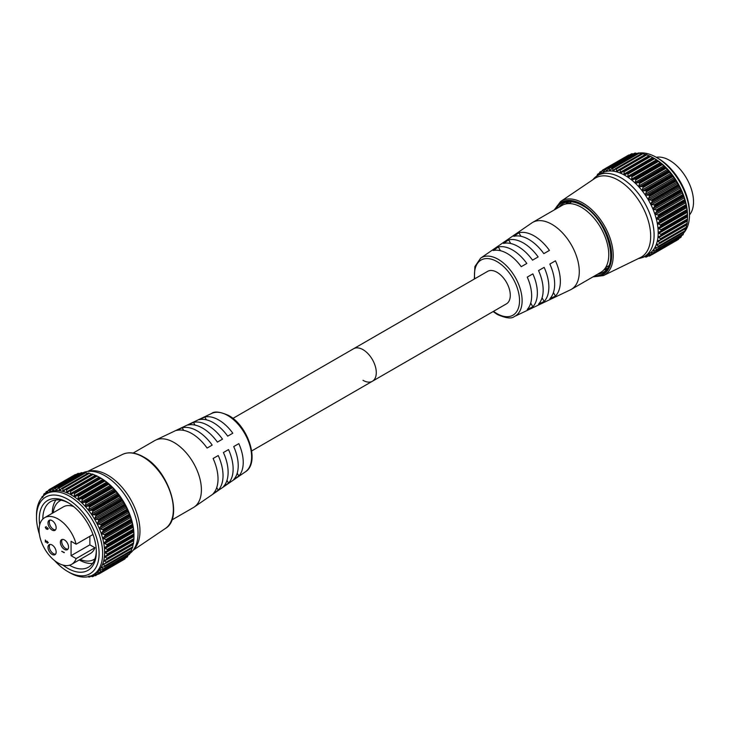 <?xml version="1.0" encoding="UTF-8"?>
<svg xmlns="http://www.w3.org/2000/svg" width="730" height="730" viewBox="0 0 730 730"><rect width="100%" height="100%" fill="white"/><g stroke="black" fill="none" stroke-linecap="round" stroke-linejoin="round"><path stroke-width="1.09" d="M658.205 158.41L656.434 157.397L658.205 158.41A44.265 25.559 60 0 1 689.503 212.631L689.503 214.675A46.766 27.001 -120 0 0 656.434 157.397A46.766 27.001 -120 0 0 656.434 157.388A46.766 27.001 -120 0 0 639.106 153.054M683.554 233.089A46.766 27.001 -120 0 0 684.63 231.821M684.84 231.538A46.766 27.001 -120 0 0 689.503 214.675M651.479 199.983L678.115 184.599L676.062 181.122L649.417 196.507L648.459 198.633L649.134 199.792L652.182 200.394A48.983 28.278 60 0 1 652.237 200.494L678.444 185.365A48.983 28.278 -120 0 0 678.389 185.256L652.182 200.394M649.344 195.576L648.596 195.22L675.25 179.826L675.551 180.438L649.344 195.576A48.983 28.278 60 0 1 649.399 195.667L675.615 180.538A48.983 28.278 -120 0 0 675.551 180.438M646.205 190.977L645.448 190.685L672.102 175.3L672.421 175.848L646.205 190.977A48.983 28.278 60 0 1 646.278 191.068L672.485 175.939A48.983 28.278 -120 0 0 672.421 175.848M642.82 186.67L642.053 186.442L668.698 171.057L669.027 171.541L642.82 186.67A48.983 28.278 60 0 1 642.893 186.752L669.1 171.623A48.983 28.278 -120 0 0 669.027 171.541M639.215 182.701L638.449 182.546L665.103 167.152L665.432 167.562L639.215 182.701A48.983 28.278 60 0 1 639.298 182.774L665.505 167.644A48.983 28.278 -120 0 0 665.432 167.562M635.456 179.124L661.663 163.985L635.456 179.124A48.983 28.278 60 0 1 635.538 179.188L661.745 164.058A48.983 28.278 -120 0 0 661.663 163.985M631.578 175.985L657.785 160.846L631.578 175.985A48.983 28.278 60 0 1 631.66 176.039L657.867 160.91A48.983 28.278 -120 0 0 657.785 160.846M627.718 173.366L653.925 158.237L654.646 158.665L627.992 174.059L627.718 173.366A48.983 28.278 60 0 0 627.636 173.32L653.852 158.191L627.636 173.32L625.008 174.561L624.059 174.041L652.666 157.525L650.713 156.457L624.059 171.842L624.059 174.041M626.97 173.366L653.834 158.173A48.983 28.278 -120 0 1 653.925 158.237M624.059 171.842L623.767 171.212L649.974 156.083L650.713 156.457M620.162 170.172L619.852 169.597L646.059 154.468L646.817 154.787L620.162 170.172L620.263 172.289L621.203 172.672L623.685 171.176A48.983 28.278 60 0 1 623.767 171.212M616.348 169.05L616.02 168.539L642.236 153.41L642.993 153.665L616.348 169.05L616.531 171.075L617.452 171.322L619.77 169.57A48.983 28.278 60 0 1 619.852 169.597M612.662 168.502L612.333 168.064L638.549 152.935L639.316 153.118L612.662 168.502L612.917 170.409L613.802 170.519L615.947 168.53A48.983 28.278 60 0 1 616.02 168.539M609.158 168.539L608.838 168.174L635.045 153.035L635.812 153.154L609.158 168.539L609.468 170.3L610.307 170.272L612.26 168.064A48.983 28.278 60 0 1 612.333 168.064M605.882 169.141L631.779 153.729L605.882 169.141L606.229 170.765L607.004 170.592L608.765 168.183A48.983 28.278 60 0 1 608.838 168.174M602.87 170.327L629.525 154.942L602.87 170.327L603.236 171.778L603.947 171.477L605.508 168.876A48.983 28.278 60 0 1 605.572 168.858M687.313 211.417L687.122 210.961L658.314 228.161L660.796 229.813L687.45 214.419L687.313 211.417M686.638 206.636L686.291 206.052L659.646 221.436L657.666 223.362L660.285 225.013L686.939 209.629L686.638 206.636M685.525 201.736L685.032 201.024L658.378 216.409L656.598 218.434L659.336 220.068L685.99 204.674L685.525 201.736M683.992 196.762L683.353 195.95L656.699 211.335L655.12 213.425L655.704 214.346L657.958 215.021L684.612 199.637L683.992 196.762M682.048 191.789L681.282 190.904L654.627 206.289L653.259 208.415L653.879 209.419L656.17 209.948L682.824 194.563L682.048 191.789M679.721 186.889L678.836 185.931L652.191 201.316L651.023 203.451L651.68 204.546L653.998 204.911L680.643 189.526L679.721 186.889M649.399 256.066L649.399 256.066A48.983 28.278 60 0 1 649.344 256.093L646.141 255.673M651.461 254.642L649.116 254.405L648.459 254.779L649.417 255.755L651.361 254.633M653.998 252.635L651.68 252.58L651.023 253.027L652.191 254.14L678.946 238.473M651.68 252.58L651.023 253.027M656.17 250.116L653.879 250.253L653.259 250.755L654.627 251.996L681.282 236.611L681.583 235.617M653.879 250.253L653.259 250.755M657.958 247.105L655.12 247.981L656.699 249.332L683.353 233.947L683.891 231.665M655.704 247.434L655.12 247.981M659.336 243.656L656.598 244.751L658.378 246.202L685.032 230.817L685.433 228.508M657.146 244.185L656.598 244.751M660.285 239.796L657.666 241.101L659.646 242.634L686.291 227.249L686.638 224.375M658.168 240.526L657.666 241.101M660.796 235.589L658.314 237.086L660.467 238.673L687.122 223.289L687.313 220.35M658.761 236.511L658.314 237.086M658.925 232.204L687.532 215.688L658.925 232.204L658.925 233.299L660.86 234.385L687.505 219L687.532 215.688M654.463 158.529L653.56 158.008L654.463 158.529A46.766 27.001 60 0 1 687.541 215.806A46.766 27.001 60 0 1 687.541 215.916M657.484 160.591L654.646 158.665M657.867 160.91L658.551 161.385L631.897 176.769L631.669 179.06L632.6 179.817L634.698 179.042M661.343 163.657L658.551 161.385M661.745 164.058L662.393 164.569L635.739 179.963L635.374 182.263L636.277 183.12L638.449 182.546M665.103 167.152L662.393 164.569M665.505 167.644L666.107 168.192L639.462 183.577L638.951 185.867L639.808 186.816L642.053 186.442M668.698 171.057L666.107 168.192M669.1 171.623L669.656 172.189L643.002 187.573L642.354 189.837L643.167 190.868L645.448 190.685M672.102 175.3L669.656 172.189M672.485 175.939L672.987 176.514L646.342 191.899L645.53 194.107L646.287 195.211L648.596 195.22M675.25 179.826L672.987 176.514M675.615 180.538L676.062 181.122M678.115 184.599L678.389 185.256M678.444 185.365L678.836 185.931M680.643 189.526L680.898 190.238L654.691 205.376A48.983 28.278 60 0 1 654.737 205.477L680.944 190.347A48.983 28.278 -120 0 0 680.898 190.238M680.944 190.347L681.282 190.904M682.824 194.563L683.043 195.311L656.827 210.45A48.983 28.278 60 0 1 656.872 210.55L683.079 195.421A48.983 28.278 -120 0 0 683.043 195.311M683.079 195.421L683.353 195.95M684.612 199.637L684.786 200.421L658.579 215.551A48.983 28.278 60 0 1 658.615 215.66L684.822 200.522A48.983 28.278 -120 0 0 684.786 200.421M684.822 200.522L685.032 201.024M685.99 204.674L686.127 205.495L659.911 220.624A48.983 28.278 60 0 1 659.938 220.725L686.145 205.595A48.983 28.278 -120 0 0 686.127 205.495M686.145 205.595L686.291 206.052M686.939 209.629L687.021 210.459L660.814 225.588A48.983 28.278 60 0 1 660.823 225.689L687.039 210.559A48.983 28.278 -120 0 0 687.021 210.459M687.45 214.419L687.477 215.259L661.27 230.388A48.983 28.278 60 0 1 661.27 230.488L687.487 215.35A48.983 28.278 -120 0 0 687.477 215.259M687.487 215.35L661.27 230.488M687.505 219L687.487 219.83L661.27 234.96A48.983 28.278 60 0 1 661.27 235.051L687.477 219.922A48.983 28.278 -120 0 0 687.487 219.83M687.45 220.204L661.006 235.471M687.122 223.289L687.039 224.11L660.823 239.239A48.983 28.278 60 0 1 660.814 239.321L687.021 224.192A48.983 28.278 -120 0 0 687.039 224.11M686.939 224.411L660.677 239.577M686.291 227.249L686.145 228.043L659.938 243.172A48.983 28.278 60 0 1 659.911 243.254L686.127 228.116A48.983 28.278 -120 0 0 686.145 228.043M685.032 230.817L684.822 231.583L658.615 246.713A48.983 28.278 60 0 1 658.579 246.776L684.786 231.647A48.983 28.278 -120 0 0 684.822 231.583M683.353 233.947L683.079 234.677L656.872 249.806A48.983 28.278 60 0 1 656.827 249.87L683.043 234.732A48.983 28.278 -120 0 0 683.079 234.677M681.282 236.611L654.737 252.416A48.983 28.278 60 0 1 654.691 252.47L680.898 237.332A48.983 28.278 -120 0 0 680.944 237.287M678.836 238.756L652.237 254.514A48.983 28.278 60 0 1 652.182 254.551L678.389 239.422A48.983 28.278 -120 0 0 678.444 239.385M644.417 256.522L648.505 254.168A46.766 27.001 -120 0 0 655.677 216.682A46.766 27.001 -120 0 0 625.117 175.474A46.766 27.001 -120 0 0 601.739 173.156L597.651 175.519A46.766 27.001 60 0 1 621.038 177.828A46.766 27.001 60 0 1 651.589 219.046A46.766 27.001 60 0 1 644.417 256.522A46.766 27.001 60 0 1 639.325 258.393L638.367 258.575M642.053 257.316L642.82 257.462A48.983 28.278 60 0 0 642.893 257.462L643.358 257.079M646.278 257.051L646.278 257.051A48.983 28.278 60 0 1 646.205 257.07L644.143 256.677M646.004 255.655L645.53 255.929L646.342 256.805L647.802 255.965M656.872 249.806L656.699 249.332M658.615 246.713L658.378 246.202M659.938 243.172L659.646 242.634M660.823 239.239L660.467 238.673M661.27 234.96L660.86 234.385M661.27 230.388L660.796 229.813M660.467 226.355L660.823 225.689M660.814 225.588L660.285 225.013M659.646 221.436L659.938 220.725M659.911 220.624L659.336 220.068M658.378 216.409L658.615 215.66M658.579 215.551L657.958 215.021M656.699 211.335L656.872 210.55M656.827 210.45L656.17 209.948M654.627 206.289L654.737 205.477M654.691 205.376L653.998 204.911M652.191 201.316L652.237 200.494M649.417 196.507L649.399 195.667M646.342 191.899L646.278 191.068M643.002 187.573L642.893 186.752M639.462 183.577L639.298 182.774M635.739 179.963L635.538 179.188M631.897 176.769L631.66 176.039M627.992 174.059L627.882 176.313L628.822 176.952L630.83 175.976M567.237 203.716A38.754 22.374 60 0 1 568.916 201.799A38.754 22.374 60 0 0 567.237 203.716M565.914 203.944A39.794 22.977 60 0 1 567.338 201.991M618.356 180.246A45.707 26.39 60 0 1 648.459 221.373A45.707 26.39 60 0 1 640.256 257.654L603.455 275.575A42.824 24.72 60 0 0 611.138 241.584A42.824 24.72 60 0 0 582.932 203.059A42.824 24.72 60 0 0 560.667 201.471L594.585 178.549A45.707 26.39 60 0 1 618.356 180.246M649.974 156.083A48.983 28.278 -120 0 0 649.892 156.037L622.982 171.331M646.059 154.468A48.983 28.278 -120 0 0 645.977 154.431L619.104 169.807M642.236 153.41A48.983 28.278 -120 0 0 642.154 153.391L615.317 168.84M638.549 152.935A48.983 28.278 -120 0 0 638.476 152.926L611.685 168.457M635.045 153.035A48.983 28.278 -120 0 0 634.972 153.044L608.236 168.648M631.779 153.729A48.983 28.278 -120 0 0 631.715 153.747L605.024 169.415M628.786 154.988A48.983 28.278 -120 0 0 628.731 155.016L602.515 170.145A48.983 28.278 60 0 1 602.578 170.117M598.719 174.853L599.85 171.979A48.983 28.278 60 0 1 599.896 171.933L600.534 173.339L602.095 170.747M596.985 175.921L597.523 174.333A48.983 28.278 60 0 1 597.569 174.278L598.162 175.419M637.737 153.291A46.766 27.001 -120 0 0 636.962 153.473M592.851 179.726L593.481 178.987A46.766 27.001 60 0 1 597.651 175.519M606.329 269.534A39.794 22.977 60 0 1 603.938 269.79M607.287 268.266A38.754 22.374 60 0 1 604.796 268.759A38.754 22.374 60 0 0 607.287 268.266M642.993 153.665L645.137 154.559L616.531 171.075L617.452 171.322M614.989 169.214L612.917 170.409L613.802 170.519M610.919 169.469L609.468 170.3L610.307 170.272M607.287 170.145L606.229 170.765L607.004 170.592M604.029 171.313L603.236 171.778L603.947 171.477M601.985 171.012L599.896 171.933M599.166 173.539L597.569 174.278M628.749 155.362L602.515 170.154M633.385 153.939L632.527 153.756M638.075 153.784L635.812 153.154M641.524 153.893L639.316 153.118M645.758 154.422L619.533 169.561M649.809 156.156L646.817 154.787M623.11 171.249L649.636 155.937L623.237 171.185M653.587 158.027L652.666 157.525M39.393 534.187A44.265 25.559 60 0 1 36.5 517.351A44.265 25.559 60 0 1 67.799 499.283A44.265 25.559 60 0 1 99.107 553.495A44.265 25.559 60 0 1 67.799 571.572L67.799 571.572A44.265 25.559 60 0 1 54.668 560.649M69.569 572.594L67.799 571.572L69.569 572.594A46.766 27.001 -120 0 0 92.956 574.911A46.766 27.001 -120 0 0 100.129 537.426A46.766 27.001 -120 0 0 69.569 496.217A46.766 27.001 -120 0 0 46.191 493.9A46.766 27.001 -120 0 0 36.5 515.307L36.5 517.351M62.953 565.084A40.333 23.287 -120 0 0 67.799 568.36A40.333 23.287 -120 0 0 96.323 551.889A40.333 23.287 -120 0 0 67.799 502.495L67.799 502.486A40.333 23.287 -120 0 0 39.694 524.788M96.305 550.849A37.832 21.845 60 0 1 88.485 567.173A37.832 21.845 60 0 1 69.569 565.294A37.832 21.845 60 0 1 69.469 565.239M124.812 504.868L124.529 504.202L97.875 519.587L98.605 519.997L124.812 504.868A48.983 28.278 60 0 1 124.867 504.968L98.66 520.098A48.983 28.278 -120 0 0 98.605 519.997M121.974 500.05L121.664 499.439L95.019 514.823L95.758 515.179L121.974 500.05A48.983 28.278 60 0 1 122.038 500.141L95.822 515.28A48.983 28.278 -120 0 0 95.758 515.179M118.835 495.451L118.515 494.904L91.871 510.288L92.628 510.589L118.835 495.451A48.983 28.278 60 0 1 118.908 495.542L92.692 510.681A48.983 28.278 -120 0 0 92.628 510.589M115.45 491.144L115.121 490.66L88.476 506.045L89.233 506.273L115.45 491.144A48.983 28.278 60 0 1 115.522 491.226L89.306 506.364A48.983 28.278 -120 0 0 89.233 506.273M111.845 487.175L111.526 486.764L84.872 502.149L85.638 502.304L111.845 487.175A48.983 28.278 60 0 1 111.927 487.248L85.711 502.386A48.983 28.278 -120 0 0 85.638 502.304M108.086 483.598L81.112 498.645L108.086 483.598A48.983 28.278 60 0 1 108.168 483.661L81.952 498.8A48.983 28.278 -120 0 0 81.879 498.727M104.207 480.459L77.252 495.588L104.207 480.459A48.983 28.278 60 0 1 104.29 480.513L78.083 495.643A48.983 28.278 -120 0 0 78.001 495.588M100.265 477.794A48.983 28.278 60 0 1 100.348 477.84L74.141 492.978A48.983 28.278 -120 0 0 74.058 492.923L100.247 477.785M97.136 476.07L96.397 475.686L70.189 490.815L70.481 491.454L97.136 476.07L100.886 478.132A46.766 27.001 -120 0 0 100.886 478.132L100.01 477.63M93.23 474.39L92.482 474.071L66.266 489.2L66.585 489.775L93.23 474.39L96.223 475.768M89.416 473.268L88.649 473.013L62.442 488.151L62.771 488.662L89.416 473.268L91.56 474.162L62.953 490.679L62.771 488.662M85.729 472.721L84.963 472.538L58.756 487.677L59.084 488.114L85.729 472.721L87.947 473.496M82.225 472.757L81.468 472.648L55.252 487.777L55.58 488.142L82.225 472.757L84.497 473.396M78.95 473.368L52.304 488.753L78.95 473.368L79.798 473.542M75.938 474.546L49.293 489.93L76.029 474.555M133.544 530.573L133.864 534.032L107.219 549.416L105.184 548.403L105.074 547.254L133.544 530.573L107.246 545.301A48.983 28.278 -120 0 0 107.237 545.201L133.444 530.062A48.983 28.278 60 0 1 133.453 530.163M132.714 525.655L133.362 529.232L106.708 544.626L104.089 542.974L106.06 541.039L132.714 525.655L132.568 525.198L106.352 540.337A48.983 28.278 -120 0 0 106.334 540.227L132.541 525.098A48.983 28.278 60 0 1 132.568 525.198M131.446 520.627L132.404 524.286L105.759 539.671L103.021 538.037L104.801 536.021L131.446 520.627L131.245 520.134L105.029 535.263A48.983 28.278 -120 0 0 105.001 535.163L131.208 520.025A48.983 28.278 60 0 1 131.245 520.134M129.767 515.562L131.026 519.24L104.381 534.625L102.127 533.949L101.543 533.037L103.122 530.947L129.767 515.562L129.502 515.024L103.295 530.163A48.983 28.278 -120 0 0 103.249 530.053L129.456 514.924A48.983 28.278 60 0 1 129.502 515.024M127.695 510.507L129.237 514.166L102.592 529.551L100.293 529.031L99.681 528.018L101.05 525.892L127.695 510.507L127.367 509.951L101.16 525.08A48.983 28.278 -120 0 0 101.105 524.98L127.321 509.85A48.983 28.278 60 0 1 127.367 509.951M125.259 505.543L127.066 509.129L100.412 524.514L98.094 524.149L97.446 523.063L98.605 520.928L125.259 505.543L124.867 504.968M97.783 574.236L95.831 575.359L94.873 574.382L95.539 574.008L98.605 574.163A48.983 28.278 -120 0 0 98.66 574.118L124.867 558.988A48.983 28.278 60 0 1 124.812 559.025L97.875 574.245M94.873 574.382L95.539 574.008L94.873 574.382M125.368 558.085L98.605 573.753L97.446 572.639L98.094 572.192L101.105 572.074A48.983 28.278 -120 0 0 101.16 572.028L127.367 556.89A48.983 28.278 60 0 1 127.321 556.944L100.412 572.238M128.006 555.22L127.695 556.214L101.05 571.599L99.681 570.358L100.293 569.856L103.249 569.473A48.983 28.278 -120 0 0 103.295 569.418L129.502 554.28A48.983 28.278 60 0 1 129.456 554.344L102.592 569.719M82.691 472.885A46.766 27.001 60 0 1 86.678 471.589A46.766 27.001 60 0 1 104.974 475.777A46.766 27.001 60 0 1 134.119 512.743A46.766 27.001 60 0 1 132.522 550.995A46.766 27.001 60 0 1 129.776 553.55L103.122 568.944L101.543 567.584L105.001 566.389A48.983 28.278 -120 0 0 105.029 566.316L131.245 551.186A48.983 28.278 60 0 1 131.208 551.25L104.381 566.708M131.847 548.12L131.446 550.42L104.801 565.805L103.021 564.354L106.334 562.857A48.983 28.278 -120 0 0 106.352 562.784L132.568 547.646A48.983 28.278 60 0 1 132.541 547.728L105.759 563.259M133.061 543.987L132.714 546.852L106.06 562.237L104.089 560.713L107.237 558.934A48.983 28.278 -120 0 0 107.246 558.842L133.453 543.713A48.983 28.278 60 0 1 133.444 543.795L106.708 559.408M133.736 539.954L133.544 542.892L106.89 558.286L104.737 556.689L107.693 554.654A48.983 28.278 -120 0 0 107.693 554.563L133.9 539.433A48.983 28.278 60 0 1 133.9 539.525L107.219 555.202M107.693 550.091L133.955 535.291L133.928 538.603L107.283 553.988L105.348 552.902L105.348 551.807L133.9 534.962L107.693 550.091A48.983 28.278 -120 0 0 107.693 549.991L133.9 534.862A48.983 28.278 60 0 1 133.9 534.962M46.191 493.9L48.153 492.759A46.766 27.001 60 0 1 71.54 495.077A46.766 27.001 60 0 1 102.09 536.294A46.766 27.001 60 0 1 94.927 573.771L92.956 574.911M73.328 493.005L71.403 494.183M71.43 494.164L70.481 493.644L70.481 491.454M70.189 490.815A48.983 28.278 -120 0 0 70.107 490.779L96.059 475.549L69.66 490.788M69.405 490.934L67.498 492.367M67.625 492.285L66.685 491.892L66.585 489.775M66.266 489.2A48.983 28.278 -120 0 0 66.193 489.173L92.172 474.026L65.946 489.164M65.527 489.41L63.866 490.925L62.953 490.679L63.866 490.925M62.442 488.151A48.983 28.278 -120 0 0 62.369 488.133L88.576 473.003A48.983 28.278 60 0 1 88.649 473.013M61.74 488.452L60.225 490.122L59.34 490.012L59.084 488.114M60.225 490.122L59.34 490.012L61.402 488.817M58.756 487.677A48.983 28.278 -120 0 0 58.683 487.667L84.89 472.538A48.983 28.278 60 0 1 84.963 472.538M58.099 488.06L56.73 489.885L55.891 489.912L55.58 488.142M56.73 489.885L55.891 489.912L57.332 489.073M55.252 487.777A48.983 28.278 -120 0 0 55.188 487.786L81.395 472.657A48.983 28.278 60 0 1 81.468 472.648M54.659 488.251L53.427 490.204L52.642 490.368L52.304 488.753M53.427 490.204L52.642 490.368L53.71 489.757M51.985 488.461A48.983 28.278 -120 0 0 51.921 488.489L78.092 473.633M51.447 489.018L50.37 491.08L49.658 491.381L49.293 489.93M50.37 491.08L49.658 491.381L50.452 490.925M49.001 489.72A48.983 28.278 -120 0 0 48.937 489.757L75.163 474.965M48.518 490.35L46.957 492.942L46.592 491.664L48.399 490.615M46.319 491.536L46.319 491.536A48.983 28.278 -120 0 0 46.264 491.582L45.141 494.456M44.585 495.022L44.229 493.936L45.588 493.152M43.992 493.891L43.992 493.891A48.983 28.278 -120 0 0 43.946 493.936L43.024 496.911M42.559 497.595L42.24 496.701L43.161 496.172M42.039 496.738L42.039 496.738A48.983 28.278 -120 0 0 42.002 496.802L41.729 497.723M48.928 489.757L75.144 474.628A48.983 28.278 60 0 1 75.208 474.591M96.397 475.686A48.983 28.278 60 0 0 96.314 475.65L69.532 490.852M86.678 471.589L89.781 471.005A45.707 26.39 60 0 1 107.657 475.093A45.707 26.39 60 0 1 136.136 511.219A45.707 26.39 60 0 1 134.585 548.604L132.522 550.995M92.619 563.396A37.832 21.845 60 0 1 79.223 559.947M87.956 576.764L89.233 577.074A48.983 28.278 -120 0 0 89.306 577.065L89.306 577.065M89.58 576.034L92.628 576.673A48.983 28.278 -120 0 0 92.692 576.663L92.692 576.663M92.564 575.277L95.758 575.696A48.983 28.278 -120 0 0 95.822 575.669L95.822 575.669M42.815 519.076A37.832 21.845 60 0 1 50.653 501.638A37.832 21.845 60 0 1 68.702 503.025M52.277 513.272A37.832 21.845 60 0 1 55.982 499.95M133.955 535.519A46.766 27.001 -120 0 0 133.955 535.418A46.766 27.001 -120 0 0 100.886 478.141M77.252 495.588L75.245 496.555L74.296 495.916L74.414 493.662L101.059 478.278L100.348 477.84M101.059 478.278L103.906 480.194M81.112 498.645L79.013 499.42L78.083 498.672L78.32 496.382L104.974 480.988L104.29 480.513M104.974 480.988L107.766 483.26M84.872 502.149L82.691 502.724L81.796 501.866L82.162 499.566L108.806 484.182L108.168 483.661M108.806 484.182L111.526 486.764M88.476 506.045L86.231 506.428L85.374 505.479L85.875 503.18L112.529 487.795L111.927 487.248M112.529 487.795L115.121 490.66M91.871 510.288L89.58 510.471L88.768 509.44L89.425 507.177L116.079 491.792L115.522 491.226M116.079 491.792L118.515 494.904M95.019 514.823L92.701 514.814L91.953 513.719L92.756 511.511L119.41 496.126L118.908 495.542M119.41 496.126L121.664 499.439M97.875 519.587L95.557 519.395L94.873 518.245L95.831 516.11L122.485 500.725L122.038 500.141M122.485 500.725L124.529 504.202M127.321 509.85L127.066 509.129M129.456 514.924L129.237 514.166M131.208 520.025L131.026 519.24M132.541 525.098L132.404 524.286M133.444 530.062L133.362 529.232M133.9 534.862L133.864 534.032M133.9 539.433L133.928 538.603M133.864 539.808L107.429 555.074M133.453 543.713L133.544 542.892M107.091 559.18L133.362 544.014L106.927 559.308M132.568 547.646L132.714 546.852M131.245 551.186L131.446 550.42M130.314 551.269L129.502 554.28M127.367 556.89L127.695 556.214M124.867 558.988L125.259 558.359M90.511 576.271L89.425 576.892L88.768 576.134M94.225 575.568L92.756 576.408L91.953 575.532L92.427 575.258M97.446 572.639L98.094 572.192M99.681 570.358L100.293 569.856M103.122 568.944L103.295 569.418M101.543 567.584L102.127 567.046M104.801 565.805L105.029 566.316M103.021 564.354L103.56 563.788M106.06 562.237L106.352 562.784M104.089 560.713L104.591 560.129M106.89 558.286L107.246 558.842M104.737 556.689L105.184 556.123M107.283 553.988L107.693 554.563M107.219 549.416L107.693 549.991M107.246 545.301L106.89 545.958M106.708 544.626L107.237 545.201M106.352 540.337L106.06 541.039M105.759 539.671L106.334 540.227M105.029 535.263L104.801 536.021M104.381 534.625L105.001 535.163M103.295 530.163L103.122 530.947M102.592 529.551L103.249 530.053M101.16 525.08L101.05 525.892M100.412 524.514L101.105 524.98M98.66 520.098L98.605 520.928M95.822 515.28L95.831 516.11M92.692 510.681L92.756 511.511M89.306 506.364L89.425 507.177M85.711 502.386L85.875 503.18M81.952 498.8L82.162 499.566M78.083 495.643L78.32 496.382M74.141 492.978L74.414 493.662M133.955 535.291L105.348 551.807L133.955 535.291M363.002 380.33A18.779 10.841 -120 0 0 372.391 381.252A18.779 10.841 -120 0 0 375.275 366.204A18.779 10.841 -120 0 0 363.002 349.661A18.779 10.841 -120 0 0 353.612 348.73L487.613 271.368A18.779 10.841 -120 0 1 497.002 272.29A18.779 10.841 -120 0 1 509.275 288.843A18.779 10.841 -120 0 1 506.392 303.89L372.391 381.252A18.779 10.841 -120 0 0 375.275 366.204A18.779 10.841 -120 0 0 363.002 349.661A18.779 10.841 -120 0 0 353.612 348.73L232.916 418.409M514.34 316.546A33.753 19.482 60 0 0 520.508 289.792A33.753 19.482 60 0 0 498.261 259.351A33.753 19.482 60 0 0 480.632 258.155L531.75 222.978A38.663 22.32 60 0 1 532.617 222.431A38.663 22.32 60 0 1 551.944 224.347A38.663 22.32 60 0 1 577.202 258.411A38.663 22.32 60 0 1 571.271 289.39A38.663 22.32 60 0 1 570.367 289.865L514.34 316.546C511.52 318.928 505.872 318.253 497.395 314.511L493.097 311.573M532.617 222.431L562.091 205.413A38.663 22.32 60 0 1 581.427 207.32A38.663 22.32 60 0 1 606.676 241.393A38.663 22.32 60 0 1 600.754 272.372L571.271 289.39M656.288 157.306A33.881 19.564 60 0 1 669.565 160.335A33.881 19.564 60 0 1 690.689 187.136A33.881 19.564 60 0 1 689.503 214.848M549.845 264.068L555.457 260.829A37.038 21.38 60 0 1 555.457 296.079L549.845 298.734A36.546 21.097 60 0 0 549.845 264.068L555.457 260.829M538.548 270.593L544.151 267.353A36.044 20.814 60 0 1 544.151 301.444L538.548 304.109A35.56 20.531 60 0 0 538.548 270.593L544.151 267.353M527.242 277.117L532.854 273.878A35.058 20.239 60 0 1 532.854 306.81L527.242 309.474A34.566 19.956 60 0 0 527.242 277.117L532.854 273.878M534.178 235.927A37.038 21.38 60 0 1 549.434 250.408L543.823 253.638A36.546 21.097 60 0 0 528.812 239.422A36.546 21.097 60 0 0 513.801 236.31L518.911 232.779A37.038 21.38 60 0 1 534.178 235.927M523.373 242.971A36.044 20.814 60 0 1 538.138 256.933L532.526 260.163A35.56 20.531 60 0 0 518.017 246.466A35.56 20.531 60 0 0 503.508 243.409L508.618 239.887A36.044 20.814 60 0 1 523.373 242.971M512.579 250.016A35.058 20.239 60 0 1 526.832 263.457L521.22 266.687A34.566 19.956 60 0 0 507.213 253.511A34.566 19.956 60 0 0 493.206 250.518L498.316 246.986A35.058 20.239 60 0 1 512.579 250.016M530.71 303.096L532.854 306.81M542.071 297.831L544.151 301.444M553.431 292.557L555.457 296.079M500.461 250.709L498.316 246.986M510.699 243.501L508.618 239.887M520.946 236.301L518.911 232.779M52.067 544.972A5.776 3.34 -120 0 0 49.184 544.689A5.776 3.34 -120 0 0 48.299 549.316A5.776 3.34 -120 0 0 52.067 554.408A5.776 3.34 -120 0 0 54.96 554.7A5.776 3.34 -120 0 0 55.845 550.064A5.776 3.34 -120 0 0 52.067 544.972M49.932 544.434A5.776 3.34 -120 0 0 49.841 549.161A5.776 3.34 -120 0 0 53.409 553.641A5.776 3.34 -120 0 0 55.553 554.17M52.067 520.618A5.776 3.34 -120 0 0 49.184 520.335A5.776 3.34 -120 0 0 48.299 524.961A5.776 3.34 -120 0 0 52.067 530.053A5.776 3.34 -120 0 0 54.96 530.345A5.776 3.34 -120 0 0 55.845 525.709A5.776 3.34 -120 0 0 52.067 520.618M49.932 520.079A5.776 3.34 -120 0 0 49.841 524.806A5.776 3.34 -120 0 0 53.409 529.286A5.776 3.34 -120 0 0 55.553 529.816M64.45 539.945A5.776 3.34 -120 0 0 61.566 539.652A5.776 3.34 -120 0 0 60.672 544.288A5.776 3.34 -120 0 0 64.45 549.38A5.776 3.34 -120 0 0 67.343 549.672A5.776 3.34 -120 0 0 68.228 545.036A5.776 3.34 -120 0 0 64.45 539.945M62.315 539.406A5.776 3.34 -120 0 0 62.223 544.133A5.776 3.34 -120 0 0 65.791 548.604A5.776 3.34 -120 0 0 67.936 549.142M133.134 453.065L154.733 440.591A38.663 22.32 60 0 1 155.636 440.117A38.663 22.32 60 0 1 174.069 442.508A38.663 22.32 60 0 1 199.071 475.768A38.663 22.32 60 0 1 194.253 507.012A38.663 22.32 60 0 1 193.395 507.551L171.787 520.025M176.569 430.435A37.038 21.38 60 0 1 191.835 433.574A37.038 21.38 60 0 1 207.092 448.056L212.202 445.099A36.546 21.097 60 0 0 197.191 430.882A36.546 21.097 60 0 0 182.181 427.771L176.569 430.435M187.875 425.061A36.044 20.814 60 0 1 202.63 428.145A36.044 20.814 60 0 1 217.394 442.106L222.504 439.159A35.56 20.531 60 0 0 207.995 425.453A35.56 20.531 60 0 0 193.486 422.396L187.875 425.061M199.171 419.695A35.058 20.239 60 0 1 213.434 422.725A35.058 20.239 60 0 1 227.696 436.157L232.806 433.209A34.566 19.956 60 0 0 218.79 420.024A34.566 19.956 60 0 0 204.783 417.031L199.171 419.695M61.165 500.223A33.881 19.564 -120 0 0 59.969 500.817A33.881 19.564 -120 0 0 53.171 512.752M92.984 534.488L76.139 544.215A26.946 15.558 -120 0 0 58.126 519.012A26.946 15.558 -120 0 0 44.658 517.67A26.946 15.558 -120 0 0 40.524 539.269A26.946 15.558 -120 0 0 58.126 563.012A26.946 15.558 -120 0 0 71.604 564.345A26.946 15.558 -120 0 0 76.139 558.605L94.918 547.755L89.863 544.836L89.863 536.285M73.73 506.629A26.946 15.558 -120 0 0 63.437 506.83L44.658 517.67M76.139 544.215L71.075 541.286L71.075 555.676L76.139 558.605M64.112 552.692L61.703 551.296L64.377 552.537M47.258 542.91L47.806 542.554L47.185 541.204L48.08 542.728L47.286 543.202L45.607 540.83L45.333 542.116L45.333 540.008L47.258 542.91L48.043 542.417M48.08 542.728L47.45 542.983M47.386 529.15L47.395 527.608L48.08 528.921L47.386 529.423L46.127 528.858L45.26 527.288L46.054 526.713L45.534 527.452L46.109 528.566L46.674 527.945L47.386 529.15L48.043 528.63M48.08 528.921L47.386 529.423L47.103 528.593M45.543 527.334L46.054 526.713M46.109 528.566L46.674 527.945M71.604 564.345L90.392 553.504A26.946 15.558 -120 0 0 94.918 547.755M80.117 559.426A33.881 19.564 -120 0 0 93.86 559.508A33.881 19.564 -120 0 0 94.964 558.779M238.82 443.639L233.709 446.587A35.058 20.239 60 0 1 233.709 479.519L238.82 475.996A34.566 19.956 60 0 0 238.82 443.639L233.709 446.587M228.526 449.589L223.416 452.536A36.044 20.814 60 0 1 223.416 486.618L228.526 483.096A35.56 20.531 60 0 0 228.526 449.589L223.416 452.536M218.224 455.529L213.114 458.486A37.038 21.38 60 0 1 213.114 493.726L218.224 490.195A36.546 21.097 60 0 0 218.224 455.529L213.114 458.486M237.204 473.186L238.82 475.996M226.966 480.395L228.526 483.096M216.719 487.594L218.224 490.195M206.398 419.832L204.783 417.031M195.038 425.106L193.486 422.396M183.686 430.371L182.181 427.771M89.863 544.836L71.075 555.676M48.344 542.572L47.55 543.047M45.598 541.961L45.598 540.455M47.532 542.755L48.07 542.399L47.532 542.755M48.344 528.766L47.651 529.268M46.875 528.794L46.127 528.858M45.534 527.133L46.319 526.558M46.373 528.411L46.939 527.79L46.373 528.411M658.661 227.65L687.258 211.134M657.949 222.905L686.556 206.398M656.827 218.051L685.433 201.535M655.284 213.124L683.891 196.607M653.368 208.205L681.966 191.689M651.078 203.351L679.685 186.834M593.709 276.433A41.683 24.063 -120 0 0 611.056 248.337A41.683 24.063 -120 0 0 582.175 204.418A41.683 24.063 -120 0 0 555.046 209.474M597.587 274.197A39.794 22.977 -120 0 0 602.88 272.454C620.235 265.127 606.785 217.923 582.412 205.55C574.702 201.297 568.25 200.622 563.076 203.524A39.794 22.977 -120 0 0 558.924 207.238M556.114 208.862A40.935 23.634 60 0 1 582.175 205.03A40.935 23.634 60 0 1 610.389 247.278A40.935 23.634 60 0 1 594.777 275.821M597.715 174.196L599.248 173.311M644.216 256.695L643.057 257.371M646.36 257.024L648.103 256.011L646.406 256.978M651.863 254.642L649.463 256.029M658.925 233.299L687.532 216.783M658.661 237.542L687.258 221.026M657.949 241.466L686.556 224.95M656.827 245.024L659.108 243.71M655.284 248.173L656.863 247.269M653.368 250.874L654.509 250.217M651.078 253.082L651.936 252.589M620.263 172.289L648.87 155.773M627.882 176.313L656.489 159.797M628.822 176.952L657.429 160.436M631.669 179.06L660.276 162.544M632.6 179.817L661.197 163.301M635.374 182.263L663.981 165.746M636.277 183.12L664.884 166.604M638.951 185.867L667.558 169.351M639.808 186.816L668.415 170.309M642.354 189.837L670.961 173.32M643.167 190.868L671.773 174.351M645.53 194.107L674.137 177.591M646.287 195.211L674.894 178.695M648.459 198.633L677.057 182.117M649.134 199.792L677.741 183.276M651.68 204.546L680.278 188.03M653.879 209.419L682.486 192.903M655.704 214.346L684.311 197.83M657.146 219.265L685.753 202.748M658.168 224.101L686.775 207.585M658.761 228.8L687.368 212.284M133.791 531.887L105.184 548.403M133.189 527.188L104.591 543.704M132.167 522.351L103.56 538.868M130.734 517.433L102.127 533.949M128.9 512.515L100.293 529.031M126.701 507.642L98.094 524.149M98.349 572.192L97.501 572.685M100.932 569.82L99.782 570.477M103.286 566.872L101.707 567.785M105.531 563.314L103.24 564.637M132.979 544.553L104.372 561.069M133.681 540.629L105.074 557.145M133.955 536.386L105.348 552.902M165.345 528.511C183.933 517.971 168.84 470.129 143.6 456.971C135.689 452.49 128.672 451.633 122.558 454.407A42.824 24.72 60 0 1 143.08 457.007A42.824 24.72 60 0 1 170.811 493.945A42.824 24.72 60 0 1 165.345 528.511L133.161 550.256M45.671 492.914L44.128 493.808M43.271 496.026L42.212 496.637M89.471 576.974L90.639 576.298M92.819 576.581L94.498 575.614M95.292 475.376L66.685 491.892M99.088 477.137L70.481 493.644M102.903 479.4L74.296 495.916M103.852 480.039L75.245 496.555M106.689 482.156L78.083 498.672M107.62 482.904L79.013 499.42M110.403 485.35L81.796 501.866M111.298 486.207L82.691 502.724M113.98 488.963L85.374 505.479M114.838 489.912L86.231 506.428M117.375 492.923L88.768 509.44M118.187 493.955L89.58 510.471M120.559 497.203L91.953 513.719M121.308 498.298L92.701 514.814M123.479 501.729L94.873 518.245M124.164 502.879L95.557 519.395M126.098 506.447L97.501 522.963M128.389 511.292L99.782 527.808M130.314 516.21L101.707 532.727M131.847 521.138L103.24 537.654M132.979 526.002L104.372 542.518M133.681 530.737L105.074 547.254M493.526 311.318A31.855 18.396 -120 0 0 497.002 313.635A31.855 18.396 -120 0 0 519.532 300.632A31.855 18.396 -120 0 0 497.002 261.614A31.855 18.396 -120 0 0 474.746 278.796M245.38 471.836C260.291 462.902 248.337 425.882 228.609 415.479C220.141 411.729 214.492 411.054 211.663 413.435A33.753 19.482 60 0 1 227.751 415.525A33.753 19.482 60 0 1 249.587 444.561A33.753 19.482 60 0 1 245.38 471.836L194.253 507.012M592.879 276.916L603.455 275.575M554.216 209.957L560.667 201.471M660.905 235.535L687.45 220.214M660.504 239.696L686.957 224.429M659.664 243.528L686.036 228.298M658.387 246.968L684.694 231.784M656.699 249.979L682.952 234.823M654.609 252.525L680.834 237.387M652.164 254.569L678.371 239.431M649.435 256.048L651.872 254.642M643.02 257.435L644.28 256.704M597.642 174.214L599.257 173.284M605.435 168.913L631.66 153.775M608.619 168.228L634.872 153.081M612.023 168.128L638.321 152.953M615.609 168.603L641.962 153.391M619.323 169.643L645.749 154.386M122.558 454.407L87.636 471.407M133.873 539.817L107.328 555.138M132.458 547.911L106.087 563.131M131.117 551.387L104.81 566.58M129.374 554.426L103.122 569.592M127.257 556.99L101.032 572.128M124.793 559.043L98.577 574.172M94.526 575.623L92.774 576.627M90.693 576.317L89.443 577.038M43.289 495.962L42.13 496.619M45.68 492.887L44.065 493.818M78.073 473.378L51.857 488.516M81.285 472.684L55.042 487.841M84.735 472.556L58.446 487.74M88.385 472.994L62.032 488.206M92.172 473.998L65.737 489.255M605.581 267.609L608.637 265.848M568.624 203.606L571.69 201.836M480.632 258.155L474.892 266.56L474.317 279.043M211.663 413.435L155.636 440.117M61.046 500.205L59.969 500.817M94.927 558.888L93.86 559.508M372.391 381.252L251.695 450.939"/></g></svg>
